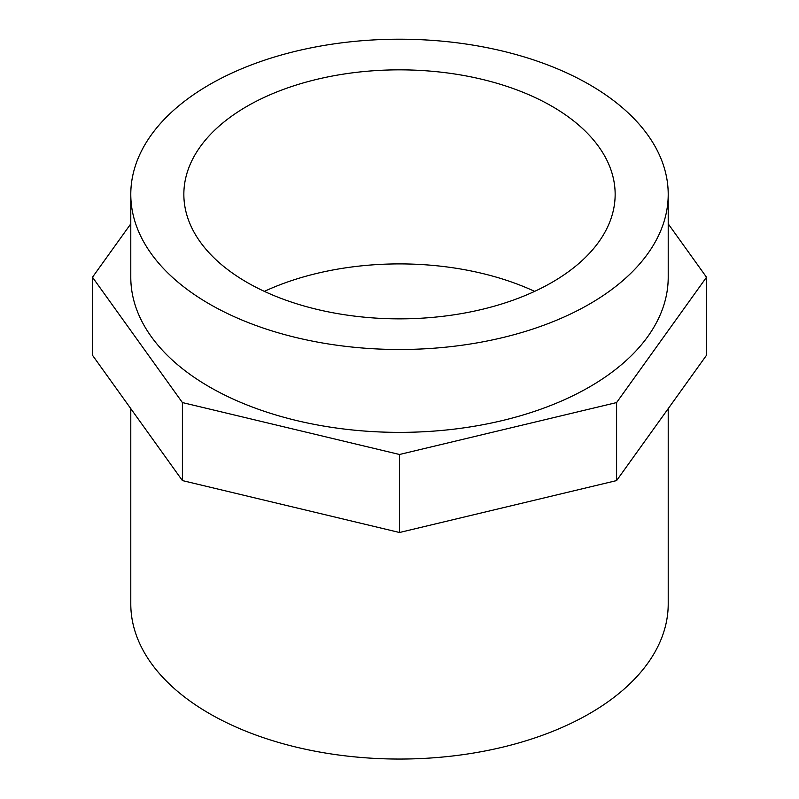 <?xml version="1.0" encoding="UTF-8"?>
<svg xmlns="http://www.w3.org/2000/svg" width="799" height="799" viewBox="0 0 799 799"><rect width="100%" height="100%" fill="white"/><g stroke="black" fill="none" stroke-linecap="round" stroke-linejoin="round"><path stroke-width="1.2" d="M668.214 223.85L706.516 277.233L706.516 355.245L616.598 480.579L399.5 532.504L182.402 480.579L92.484 355.245L92.484 277.233L130.786 223.85M706.516 277.233L616.598 402.566L399.5 454.491L182.402 402.566L92.484 277.233M130.786 194.347L130.786 277.233A268.714 155.146 0 0 0 296.669 420.564A268.714 155.146 0 0 0 589.512 386.936A268.714 155.146 0 0 0 668.214 277.233L668.214 194.347A268.714 155.146 0 0 0 502.331 51.016A268.714 155.146 0 0 0 209.488 84.644A268.714 155.146 0 0 0 130.786 194.347A268.714 155.146 0 0 0 399.5 349.493A268.714 155.146 0 0 0 668.214 194.347M616.598 402.566L616.598 480.579M182.402 402.566L182.402 480.579M399.5 454.491L399.5 532.504M247.011 106.307A215.65 124.504 0 0 0 183.85 194.347A215.65 124.504 0 0 0 399.5 318.851A215.65 124.504 0 0 0 615.15 194.347A215.65 124.504 0 0 0 482.027 79.321A215.65 124.504 0 0 0 247.011 106.307M534.631 291.375A215.65 124.504 0 0 0 264.369 291.375M130.786 408.629L130.786 603.904A268.714 155.146 0 0 0 399.5 759.05A268.714 155.146 0 0 0 668.214 603.904L668.214 408.629"/></g></svg>
